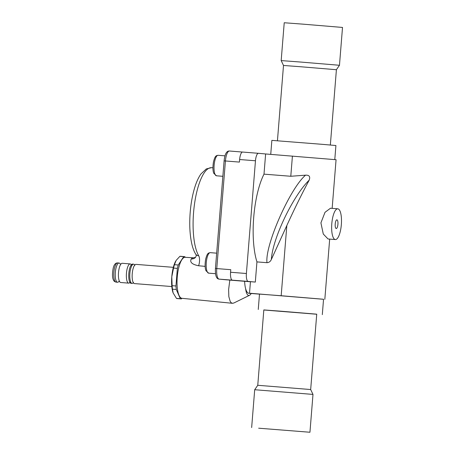 <?xml version="1.0" encoding="UTF-8"?>
<svg xmlns="http://www.w3.org/2000/svg" width="455" height="455" viewBox="0 0 455 455"><rect width="100%" height="100%" fill="white"/><g stroke="black" fill="none" stroke-linecap="round" stroke-linejoin="round"><path stroke-width="0.68" d="M173.338 267.335L135.977 264.372A9.64 2.992 94.5 0 0 134.538 265.316A9.64 2.992 94.5 0 0 132.234 273.745A9.64 2.992 94.5 0 0 133.178 282.43A9.64 2.992 94.5 0 0 134.458 283.59L171.819 286.548M134.612 264.895A9.64 2.992 94.5 0 0 133.605 264.184A9.64 2.992 94.5 0 0 129.777 274.951A9.64 2.992 94.5 0 0 132.081 283.402A9.64 2.992 94.5 0 0 133.19 282.862M131.205 264.622A9.64 2.992 94.5 0 0 130.193 263.917A9.64 2.992 94.5 0 0 126.371 274.678A9.64 2.992 94.5 0 0 128.674 283.135A9.64 2.992 94.5 0 0 129.777 282.595M133.605 264.184L132.57 264.105A9.64 2.992 94.5 0 0 131.125 265.049A9.64 2.992 94.5 0 0 128.822 273.478A9.64 2.992 94.5 0 0 129.772 282.163A9.64 2.992 94.5 0 0 131.046 283.323L132.081 283.402M120.274 264.036A9.64 2.992 94.5 0 0 119.085 263.036A9.64 2.992 94.5 0 0 115.257 273.802A9.64 2.992 94.5 0 0 117.561 282.254A9.64 2.992 94.5 0 0 118.891 281.452M130.193 263.917L122.247 263.286A9.64 2.992 94.5 0 0 120.421 264.838A9.64 2.992 94.5 0 0 119.17 280.684A9.64 2.992 94.5 0 0 120.723 282.504L128.674 283.135M332.15 208.362L336.063 159.722L265.623 153.966L264.002 174.146L290.79 176.267L305.555 175.169C309.286 174.987 310.486 176.654 309.173 180.169C301.773 193.989 294.322 209.107 286.832 225.521L271.368 259.447C270.48 261.477 269.019 262.558 266.988 262.689L256.938 261.892L255.318 282.072L250.443 281.685L249.516 293.213L259.492 294.135L248.919 293.304A17.995 5.591 -85.5 0 1 245.632 288.697A13.741 4.271 94.5 0 0 249.528 295.306L233.836 303.007L232.448 303.297L181.932 298.309A20.56 6.387 94.5 0 1 177.234 277.226A20.56 6.387 94.5 0 1 185.179 257.314L184.929 256.751A21.203 6.586 94.5 0 0 184.292 256.597A21.203 6.586 94.5 0 0 183.701 256.637L179.884 256.336A21.203 6.586 94.5 0 1 180.476 256.296L184.292 256.597M180.948 298.878A21.203 6.586 94.5 0 1 180.311 298.725L176.494 298.423A21.203 6.586 94.5 0 0 177.131 298.577L180.948 298.878A21.203 6.586 94.5 0 0 181.539 298.838L181.886 298.304M176.494 298.423L173.133 292.969A19.281 5.989 -85.5 0 1 173.116 292.923A19.281 5.989 -85.5 0 1 171.785 276.799A19.281 5.989 -85.5 0 1 175.624 261.244A19.281 5.989 -85.5 0 1 175.641 261.215M173.116 292.923L172.468 289.181L176.284 289.482A21.203 6.586 94.5 0 1 175.948 285.99L172.132 285.689L171.785 276.799L173.548 268.08L177.365 268.382A21.203 6.586 94.5 0 1 178.258 265.003L174.441 264.702L176.108 260.436L179.884 256.336M174.441 264.702A21.203 6.586 94.5 0 0 173.548 268.08M172.132 285.689A21.203 6.586 94.5 0 0 172.468 289.181M180.311 298.725L176.284 289.482M175.948 285.99L177.365 268.382M178.258 265.003L183.701 256.637M330.347 145.008L336.404 69.717L300.789 66.76L283.499 65.463L277.436 140.754M336.404 69.717L339.47 65.275L300.237 62.017L281.179 60.589L283.499 65.463M339.47 65.275L342.513 27.442L303.28 24.178L284.227 22.75L281.179 60.589M282.072 311.294L263.826 309.923L257.763 385.283L310.674 389.537L316.737 314.177L282.072 311.294M257.763 385.283L254.698 389.725L312.989 394.411L310.674 389.537M258.65 428.195L309.946 432.25L258.65 428.195M260.596 428.348L307.381 432.045L260.596 428.348M245.632 288.697A17.995 5.591 -85.5 0 1 244.625 281.292L250.443 281.753M224.099 160.871L215.437 268.484L216.762 268.581A10.283 3.196 94.5 0 0 219.122 279.125L232.329 280.161A7.712 2.394 -85.5 0 1 230.56 272.255L230.77 269.69L216.762 268.581L225.424 160.973L224.099 160.871C224.821 154.131 226.59 150.85 229.417 151.014L242.504 152.055L229.428 151.02A10.283 3.196 94.5 0 0 229.417 151.014A10.283 3.196 94.5 0 0 225.424 160.973L239.427 162.082L239.631 159.523A7.712 2.394 -85.5 0 1 242.629 152.055A7.712 2.394 -85.5 0 1 242.634 152.055L258.451 153.307M270.736 154.37L271.863 140.373L322.697 144.366L335.915 145.526L334.783 159.586M316.731 314.246L263.82 309.991M322.311 314.627L323.545 299.253L281.577 295.761L259.492 294.101L258.258 309.474M337.923 224.304A4.368 1.359 94.5 0 0 336.916 219.828A4.368 1.359 94.5 0 0 335.216 224.059A4.368 1.359 94.5 0 0 336.222 228.535A4.368 1.359 94.5 0 0 337.923 224.304M337.786 208.805L330.478 208.231L325.007 212.314L320.917 222.882L323.289 234.041L328.044 238.977L335.352 239.557A15.425 4.789 -85.5 0 1 331.797 223.741A15.425 4.789 -85.5 0 1 337.786 208.805A15.425 4.789 -85.5 0 1 341.341 224.622A15.425 4.789 -85.5 0 1 335.352 239.557M249.516 293.213L323.545 299.288M265.623 153.966L258.468 153.307A7.712 2.394 94.5 0 0 258.457 153.307A7.712 2.394 94.5 0 0 255.465 160.774L246.394 273.506A7.712 2.394 94.5 0 0 248.163 281.412L255.318 282.072M264.002 174.146A55.265 17.171 94.5 0 0 256.938 261.892M266.988 262.689C264.77 245.637 289.989 188.404 305.555 175.169M195.934 254.555L197.14 255.448L198.721 255.824A6.427 2.241 95.8 0 1 198.573 265.76C192.01 264.418 189.57 262.148 191.265 258.958A6.427 5.722 -135.8 0 0 195.542 257.371L195.542 257.371C196.264 256 196.395 255.062 195.934 254.555C194.103 251.638 192.704 247.981 191.737 243.579C189.82 234.757 189.291 224.525 190.156 212.877C190.855 203.954 192.294 195.804 194.461 188.421C196.207 182.466 198.369 177.649 200.928 173.981L206.308 168.924L211.427 167.685A46.438 14.429 94.5 0 0 194.581 203.51A46.438 14.429 94.5 0 0 198.721 255.824M232.448 303.297L231.248 302.785L230.196 301.443L228.842 296.643L228.62 289.585L229.815 280.098L226.072 279.762M205.131 266.368L198.573 265.76M249.528 295.306A13.741 4.271 94.5 0 0 251.206 293.486M229.815 280.098L244.625 281.304M215.437 268.484C215.118 275.372 216.341 278.921 219.1 279.12A1.928 1.831 95.3 0 1 219.1 279.12L226.641 279.848M214.117 165.256A10.283 3.196 94.5 0 0 216.489 175.801L213.799 173.361C212.769 170.921 212.661 167.07 213.486 161.821C215.124 155.678 216.057 155.655 218.11 155.297A10.283 3.196 94.5 0 0 214.117 165.256M206.286 262.615A10.283 3.196 94.5 0 0 208.652 273.159L205.967 270.719C204.932 268.279 204.83 264.429 205.649 259.179C207.287 253.037 208.225 253.014 210.278 252.656A10.283 3.196 94.5 0 0 206.286 262.615M116.099 282.134C114.558 281.764 113.602 280.894 113.232 279.524C112.243 277.243 112.226 273.455 113.198 268.166C114.023 264.605 115.496 262.859 117.618 262.922A9.64 2.992 94.5 0 0 113.796 273.683A9.64 2.992 94.5 0 0 116.099 282.134L117.561 282.254M290.79 176.267L292.417 156.088M281.179 295.722L286.832 225.521M309.173 180.169C292.872 196.06 272.528 238.721 271.368 259.447M246.394 273.506L230.56 272.255M248.163 281.412L232.329 280.161M255.465 160.774L239.631 159.523M191.265 258.958A20.725 6.438 -85.5 0 1 193.585 257.814L195.542 257.371M224.992 155.843L218.11 155.297M222.853 176.301L216.489 175.801M216.671 253.168L210.278 252.656M215.533 273.7L208.652 273.159M133.525 282.458L133.122 282.885L133.508 282.913M134.879 265.345L134.549 264.861L134.936 264.895M130.113 282.185L129.715 282.612L130.102 282.64M131.472 265.077L131.142 264.594L131.529 264.622M118.8 281.491L119.619 281.56M120.188 263.98L121.007 264.042M117.618 262.922L119.085 263.036M309.946 432.25L312.989 394.411M251.655 427.558L254.698 389.725M324.825 299.356L329.676 239.108M258.457 153.307L242.629 152.055M185.179 257.314L193.585 257.814M211.427 167.685L212.923 167.747M219.1 279.12L227.54 279.899"/></g></svg>

